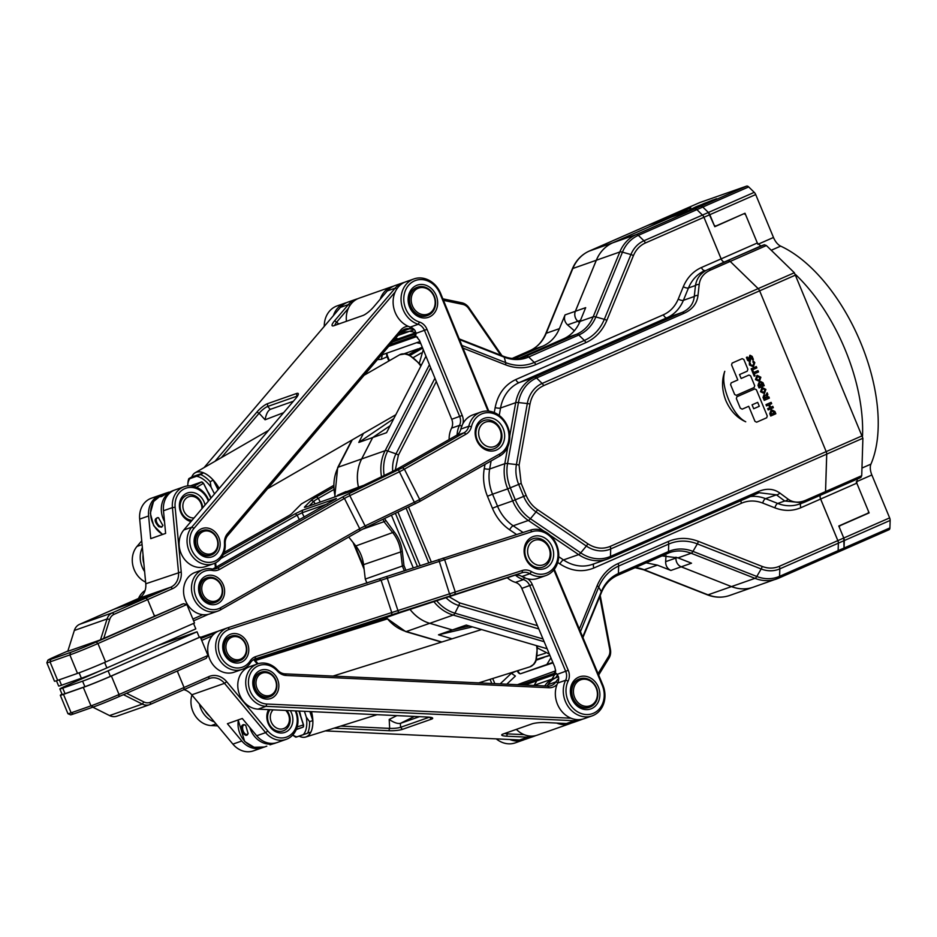 <?xml version="1.0" encoding="UTF-8"?>
<svg xmlns="http://www.w3.org/2000/svg" width="937" height="937" viewBox="0 0 937 937"><rect width="100%" height="100%" fill="white"/><g stroke="black" fill="none" stroke-linecap="round" stroke-linejoin="round"><path stroke-width="1.41" d="M575.377 311.295L565.046 314.902C563.805 318.674 564.636 322.012 567.553 324.893L577.848 321.274A8 6.805 -109.4 0 1 575.341 311.283L596.307 260.252L619.802 251.994L593.191 316.776L580.038 321.403L585.684 307.652L575.377 311.271L596.342 260.24A40.022 34.048 70.6 0 1 612.821 242.788L671.349 217.091L694.809 208.857L636.282 234.555L589.326 251.046A40.022 34.048 70.6 0 0 572.847 268.486L596.307 260.252A40.022 34.048 -109.4 0 1 612.775 242.8L671.314 217.115L647.854 225.349A4.006 2.097 -113.7 0 0 647.772 225.384A4.006 2.097 -113.7 0 0 647.701 225.419M694.809 208.857L696.905 209.63L702.457 215.077L696.905 209.63A4.006 2.097 -113.7 0 0 694.844 208.846L647.889 225.337A4.006 2.097 66.3 0 0 647.807 225.36A4.006 2.097 66.3 0 1 647.807 225.36L653.71 222.772A4.006 2.097 -113.7 0 0 653.628 222.819M741.659 214.714L714.814 226.707L708.384 212.476L702.492 215.065A4.006 2.097 66.3 0 1 703.945 217.279A4.006 2.097 -113.7 0 0 702.457 215.077L643.93 240.774A31.6 26.88 70.6 0 0 630.917 254.548L604.318 319.33A48.443 41.216 -109.4 0 1 584.372 340.447L534.289 362.432A48.443 41.216 -109.4 0 1 505.675 362.619L461.894 345.413M764.334 244.756L724.676 261.856A4.006 2.097 66.3 0 1 721.162 258.858L703.945 217.279L721.127 258.87A4.006 2.097 -113.7 0 0 724.641 261.868L728.143 260.638L730.204 261.423L758.15 288.631L542.148 383.444L536.561 378.009L684.139 313.239C692.349 309.503 696.964 303.611 697.983 295.542L699.189 284.543C700.033 277.949 703.804 273.124 710.515 270.067L730.204 261.423L758.185 288.619A4.006 2.097 66.3 0 1 759.638 290.833A4.006 2.097 -113.7 0 0 758.15 288.631L794.353 272.749L766.396 245.541L764.334 244.756L760.844 245.986L757.33 242.988L745.536 214.538L744.142 213.835M805.024 501.998L824.56 493.424A4.006 2.097 -113.7 0 0 824.642 493.389A4.006 2.097 -113.7 0 0 825.532 491.574L826.703 454.14A4.006 2.097 -113.7 0 0 826.188 451.599L759.638 290.833L826.188 451.599A4.006 2.097 66.3 0 1 826.739 454.117L825.567 491.562A4.006 2.097 66.3 0 1 824.665 493.377A4.006 2.097 66.3 0 1 824.654 493.389L860.834 477.507L861.724 475.691L862.895 438.247L794.353 272.749M861.97 468.055L870.941 464.12A12.005 6.29 -113.7 0 0 871.855 474.977L889.635 517.892L843.768 538.014A4.006 2.097 66.3 0 1 844.284 540.555L844.05 548.04A4.006 2.097 66.3 0 1 843.159 549.855A4.006 2.097 66.3 0 1 843.077 549.89A4.006 2.097 -113.7 0 0 843.159 549.855A4.006 2.097 -113.7 0 0 844.05 548.04L843.768 538.014L837.865 540.602L820.648 499.034A4.006 2.097 66.3 0 1 820.425 495.24A4.006 2.097 -113.7 0 0 820.613 499.046L837.842 540.626A4.006 2.097 -113.7 0 1 838.357 543.155L838.123 550.64A4.006 2.097 -113.7 0 1 837.221 552.455A4.006 2.097 -113.7 0 1 837.151 552.49L778.764 578.117M837.245 552.455A4.006 2.097 -113.7 0 0 837.256 552.443A4.006 2.097 -113.7 0 0 838.158 550.628L838.392 543.144L779.818 568.853L779.584 576.325L838.123 550.64M579.347 629.02L597.115 585.766C601.554 575.283 608.558 567.869 618.115 563.524L668.198 541.539C677.861 537.451 687.91 537.381 698.334 541.34L762.156 566.428C768.106 568.677 773.821 568.642 779.303 566.311A4.006 2.097 66.3 0 1 779.818 568.853A31.6 26.88 -109.4 0 1 761.16 568.97L756.791 576.478A38.593 32.83 70.6 0 0 779.584 576.325A4.006 2.097 66.3 0 1 778.694 578.152A4.006 2.097 66.3 0 1 778.612 578.188A40.022 34.048 -109.4 0 1 776.574 578.984A40.022 34.048 -109.4 0 1 754.976 578.34L731.516 586.574A40.022 34.048 70.6 0 0 753.114 587.23A40.022 34.048 -109.4 0 1 753.067 587.241A40.022 34.048 -109.4 0 1 731.481 586.597L708.021 594.831A40.022 34.048 70.6 0 0 729.618 595.475L753.067 587.241M757.881 244.311L745.009 213.238L715.681 226.11L714.275 225.419L709.836 214.69L755.702 194.556A4.006 2.097 -113.7 0 0 754.25 192.343L748.675 186.908A4.006 2.097 -113.7 0 0 746.602 186.123L700.735 206.257L653.78 222.748A4.006 2.097 -113.7 0 0 653.71 222.772A4.006 2.097 66.3 0 1 653.78 222.748L700.735 206.257A4.006 2.097 66.3 0 1 702.809 207.042A4.006 2.097 -113.7 0 0 700.735 206.257L694.844 208.846M838.838 526.114L839.798 525.774L839.318 527.297L843.768 538.014L838.791 525.997L868.119 513.125L868.587 511.614L856.805 483.152L857.261 478.76M754.25 192.343L708.384 212.476L702.809 207.042L708.384 212.476A4.006 2.097 66.3 0 1 709.836 214.69L645.37 242.988C639.924 245.459 635.942 249.675 633.424 255.637L606.825 320.419C602.374 330.902 595.382 338.316 585.824 342.661L535.741 364.634C526.079 368.733 516.029 368.803 505.605 364.844L462.995 348.095M436.314 381.535L398.401 455.136L395.32 469.999M448.647 596.494L459.598 602.889L537.44 625.682M826.703 454.14L610.701 548.941L610.456 556.426L758.045 491.644C766.337 488.13 773.575 488.575 779.76 492.979L788.076 499.128C793.135 502.724 799.062 503.087 805.843 500.217L861.724 475.691M795.794 274.963L543.589 385.657C536.292 389.113 531.759 395.262 529.967 404.116L519.075 465.127L521.171 483.387L526.137 495.404C528.679 501.389 532.462 506.132 537.498 509.611L587.804 543.753C595.241 548.543 602.702 549.433 610.174 546.412L862.38 435.717M756.3 366.566L756.85 367.89L751.72 370.138L751.169 368.827L756.3 366.566M754.262 373.816L755.081 375.819L754.226 376.194L752.024 370.876L752.879 370.502L753.711 372.504L757.986 370.619L758.537 371.942L754.25 373.816L758.537 371.942M770.706 416.016L775.848 413.756L774.899 411.472L771.069 409.563L774.899 411.472L775.848 413.756L770.706 416.016L769.769 413.732L771.245 409.492M765.798 395.379L763.866 394.899L765.798 395.379L767.157 392.79L767.836 394.407L766.899 397.639L768.82 396.796L769.371 398.108L764.229 400.368L763.011 397.417L763.971 394.864M767.157 392.79L767.836 394.407L766.56 396.808M760.528 391.748L761.957 387.555L765.892 389.394L764.451 393.575L760.528 391.748M759.075 387.93L764.217 385.681L762.987 382.706L760.75 381.582L762.987 382.706L764.217 385.681L759.075 387.941L757.998 385.341L758.771 382.905L760.844 381.546M758.771 382.905L759.837 382.87M755.491 379.602L756.932 375.409L760.856 377.248L759.427 381.429L755.491 379.602M753.371 366.835L749.448 364.997L749.319 362.642L750.35 363.076L750.42 364.575L752.915 365.699L753.852 363.076L752.844 361.987L753.266 360.921L754.812 362.642L753.383 366.835L754.812 362.642L753.254 360.921M772.791 406.365L773.33 407.689L768.199 409.937L767.649 408.626L769.792 407.689L768.68 404.995L766.536 405.932L765.986 404.62L771.128 402.36L771.678 403.683L769.535 404.62L770.647 407.302L772.791 406.365L773.33 407.689L768.199 409.937M745.735 421.791C736.997 417.879 730.38 410.828 725.87 400.638C721.853 390.26 721.49 380.481 724.769 371.298L724.769 371.31C722.603 378.349 723.844 387.695 728.517 399.361C733.542 411.085 739.281 418.57 745.735 421.791C739.27 418.57 733.53 411.085 728.517 399.361L728.517 399.361C723.844 387.695 722.591 378.349 724.769 371.31L724.769 371.31M732.137 363.076L742.186 358.66L743.849 359.492L747.867 369.201L747.246 371.181L739.527 374.577L741.144 378.489L748.991 375.046L750.619 375.854L754.707 385.716L754.144 387.52L736.318 395.344L734.667 394.512L730.591 384.674L731.153 382.87L737.806 379.953L731.563 364.88L732.137 363.076M736.353 398.541L736.915 396.738L754.742 388.914L756.393 389.745L767.262 415.969L766.7 417.773L756.639 422.189L754.976 421.357L748.722 406.295L742.163 409.176L740.3 408.134L736.353 398.541M749.752 359.293L749.05 357.606L749.987 355.24L752.142 356.388L753.395 359.433L752.528 359.82L750.373 356.458L750.701 359.117L749.811 361.612L747.656 360.452L746.391 357.419L747.257 357.032L748.44 359.867L749.413 360.347L749.752 359.293M748.44 359.867L749.413 360.347L747.257 357.032M728.166 260.627A4.006 2.097 66.3 0 1 730.239 261.411L766.396 245.541M779.303 566.311L837.865 540.602A4.006 2.097 66.3 0 1 838.392 543.144L890.15 520.422A4.006 2.097 -113.7 0 0 889.635 517.892M729.618 595.475C722.322 597.947 714.919 597.736 707.388 594.843A4.006 1.698 -68.5 0 0 708.021 594.831L644.188 569.743L657.352 565.116L670.892 570.446L681.187 566.826L731.481 586.597L681.234 566.815L691.529 563.196L677.99 557.878L661.897 555.875M565.046 314.902L559.401 328.641L546.236 333.267L572.847 268.486A4.006 1.523 22.3 0 0 572.32 268.919C575.845 260.556 581.49 254.606 589.244 251.069A4.006 2.097 -113.7 0 0 589.162 251.116M805.843 500.217A4.006 2.097 66.3 0 1 804.953 502.033A4.006 2.097 66.3 0 1 804.871 502.068L802.857 502.864L784.737 500.99L777.745 503.45A4.006 1.698 -68.5 0 0 774.922 507.854L762.741 503.075C755.386 500.276 748.3 500.323 741.472 503.216L593.894 567.986C582.556 572.577 571.242 571.23 559.951 563.957L557.726 562.446M788.076 499.128A4.006 3.104 126.5 0 1 784.737 500.99L776.422 494.853L765.564 498.66A4.006 1.698 -68.5 0 0 762.741 503.075M779.76 492.979A4.006 3.104 126.5 0 1 776.422 494.853L759.087 492.71L757.213 493.436M756.3 366.578L756.838 367.89L751.72 370.138M754.226 376.194L755.081 375.819L754.25 373.816M758.525 371.942L757.986 370.63M753.711 372.504L752.879 370.502M764.229 400.368L769.371 398.108M769.359 398.108L768.82 396.796M766.888 397.639L766.548 396.808M764.264 393.657L765.88 389.394L762.144 387.485M759.239 381.511L760.856 377.248L757.119 375.339M752.903 365.699L750.408 364.575L750.35 363.076L749.319 362.642M770.647 407.314L769.535 404.62L771.678 403.683L771.128 402.36M768.668 404.995L766.536 405.932M741.144 378.489L739.516 374.577L747.246 371.181L747.867 369.201L743.837 359.492L742.186 358.66M736.318 395.344L754.144 387.52M754.133 387.52L754.707 385.716L750.619 375.854L748.991 375.046M748.722 406.295L742.163 409.176M756.639 422.189L766.7 417.773L767.262 415.969L756.393 389.745L754.742 388.914M750.361 356.47L750.314 361.307M752.528 359.82L753.395 359.433L752.13 356.388L749.881 355.287M724.641 261.868L708.454 269.282C700.981 272.679 696.659 278.078 695.477 285.504A4.006 2.952 6.3 0 1 699.189 284.543M494.267 412.561L495.169 407.548C497.875 394.114 504.774 384.779 515.83 379.544L663.419 314.773C670.166 311.705 675.108 306.469 678.247 299.067L683.319 286.699C687.149 277.657 693.193 271.261 701.438 267.513A4.006 2.097 66.3 0 0 704.952 270.512A40.022 34.048 70.6 0 0 688.484 287.952L695.477 285.504L694.27 296.502A4.006 2.952 6.3 0 1 697.983 295.542M683.319 286.699A4.006 1.523 22.3 0 0 688.484 287.952L683.401 300.32L694.27 296.502C693.591 303.74 689.527 309.058 682.077 312.454A4.006 2.097 66.3 0 1 684.139 313.239M666.02 555.582L665.633 561.661C665.633 565.831 667.39 568.759 670.892 570.446M681.187 566.826L681.211 566.803A8 6.805 -109.4 0 1 675.928 558.054L665.633 561.661M657.352 565.116L646.062 562.832M567.553 324.893L574.358 330.773M514.448 358.59L542.921 346.093C550.429 342.684 555.922 336.875 559.401 328.641M771.022 414.318L771.573 410.746L771.022 414.318L774.442 412.819L771.573 410.746M764.533 398.67L764.311 396L764.533 398.67L766.044 398.014L764.311 396M763.854 392.498L764.92 389.815L762.554 388.644L761.488 391.315L763.866 392.498L761.488 391.326L762.659 388.609M761.535 385.294L761.266 382.8L762.238 383.292L761.277 382.8L761.535 385.294L762.835 384.732L761.277 382.8M759.38 386.243L759.228 384.006L760.188 384.486L759.228 383.994L759.392 386.243L760.68 385.669L759.228 383.994M758.888 380.328L756.452 379.169L757.635 376.463M753.688 408.743L752.06 404.831L757.682 402.371L752.06 404.831L753.688 408.743L759.31 406.283L757.682 402.36M675.987 557.164L675.964 558.054A8 6.805 70.6 0 0 681.234 566.815M575.377 311.271A8 6.805 70.6 0 0 577.895 321.262L579.476 322.679M412.303 352.57L419.495 348.435M363.439 433.409L358.789 442.44L372.657 437.567L361.635 458.966L338.175 467.2L352.265 439.851M340.272 494.068L358.438 487.181A40.022 34.048 -109.4 0 1 361.635 458.966L361.659 458.966A40.022 34.048 70.6 0 0 358.473 487.17L363.708 485.331M547.114 648.744L466.251 625.073L452.384 629.933L429.755 623.316A40.022 34.048 -109.4 0 1 409.937 609.319M409.973 609.308A40.022 34.048 70.6 0 0 429.755 623.316L452.348 629.957L438.481 634.817L452.067 638.8M545.158 656.966L540.907 658.301M580.038 321.403C576.548 329.625 571.066 335.446 563.559 338.843L519.18 358.321M756.464 379.169L758.829 380.34L759.895 377.67L757.518 376.498L756.464 379.169M393.786 418.663L358.789 442.44M390.179 425.667L372.657 437.567L386.559 432.683L425.96 356.212M452.348 629.957L469.378 625.986L452.384 629.933M472.482 626.888L438.481 634.817M677.228 557.585L675.964 558.03L676.022 557.175M579.499 322.644L577.895 321.262L580.46 320.36M537.791 648.17L549.375 654.143M413.299 567.963L391.467 515.256M398.401 455.136A4.006 1.64 -152.7 0 0 395.976 453.859L387.742 450.978A4.006 1.64 -152.7 0 0 385.13 450.709L361.67 458.954L372.692 437.556L390.167 425.679M423.266 349.63L419.436 362.783M358.168 488.001L337.859 495.134L346.069 491.527L337.788 495.158L354.561 489.7M336.816 496.118L337.788 495.158M348.74 537.03L355.826 545.966A32.01 27.243 -109.4 0 1 363.568 564.66L365.278 579.066L366.976 583.165M405.967 570.399L403.976 565.597L402.301 551.378C401.387 544.139 398.717 537.674 394.266 531.982L384.521 518.606M336.664 496.294L337.332 495.743M365.278 579.066L402.371 566.03L404.397 570.926M362.713 529.171L384.006 521.698L392.931 532.93A32.01 27.243 -109.4 0 1 400.673 551.624L402.371 566.03L403.976 565.597M383.022 519.321L384.006 521.698L385.47 520.89M516.357 729.373A24.011 20.427 70.6 0 0 537.323 735.123L570.059 723.622A24.011 20.427 -109.4 0 1 556.672 723.059M571.57 723.013A24.011 20.427 -109.4 0 1 570.059 723.622M544.737 685.966A24.011 20.427 -109.4 0 1 554.142 678.318A24.011 20.427 -109.4 0 1 555.711 677.849L557.585 674.745M534.078 685.369L536.866 680.812M546.833 664.509L550.921 657.821M554.727 674.535L551.94 679.091M599.75 596.623L609.718 649.282A10.002 8.515 -109.4 0 1 608.535 656.544L598.075 673.644M608.535 656.544L609.003 658.125L598.661 675.038M609.003 658.125A12.005 10.213 70.6 0 0 610.42 649.411L609.718 649.282M600.219 595.487L610.42 649.411M597.724 696.472A15.004 12.767 -109.4 0 1 589.795 707.154A15.004 12.767 -109.4 0 1 583.048 707.353A15.004 12.767 -109.4 0 1 571.886 693.38A15.004 12.767 -109.4 0 1 579.839 678.833A15.004 12.767 -109.4 0 1 592.781 682.277A15.004 12.767 -109.4 0 1 597.724 696.472M583.786 705.994A13.809 11.748 -109.4 0 1 575.939 683.413A13.809 11.748 -109.4 0 1 596.518 688.941A13.809 11.748 -109.4 0 1 583.786 705.994M258.073 663.747L254.431 659.39M263.379 747.328A22.008 18.728 -109.4 0 1 262.348 747.726A22.008 18.728 -109.4 0 1 241.816 740.991L227.41 723.715L242.285 718.492L256.691 735.768A22.008 18.728 70.6 0 0 277.235 742.502L286.16 739.363A22.008 18.728 -109.4 0 1 265.616 732.629L256.691 735.768M241.816 740.991L232.891 744.119A22.008 18.728 70.6 0 0 253.423 750.865L262.348 747.726M216.459 631.749L200.459 637.371L215.334 632.194A22.008 18.728 -109.4 0 1 216.459 631.749A22.008 18.728 -109.4 0 1 218.028 631.292M257.3 664.005L253.658 659.648M295.963 710.902A22.008 18.728 -109.4 0 1 286.16 739.363M232.891 744.119L191.769 694.821A16.011 13.622 70.6 0 0 183.875 689.667M208.974 676.561L208.752 678.751A16.011 13.622 -109.4 0 1 209.56 678.423A16.011 13.622 -109.4 0 1 224.505 683.331L265.616 732.629L267.818 731.001L226.695 681.703A18.002 15.32 70.6 0 0 208.974 676.561L184.062 687.489L177.632 671.97L178.03 670.705M215.779 632.58L200.94 638.507M268.568 709.625A15.004 12.767 70.6 0 0 271.894 728.974A15.004 12.767 70.6 0 0 289.006 729.771A15.004 12.767 70.6 0 0 290.294 710.644M295.237 710.867A20.005 17.018 -109.4 0 1 290.306 735.112A20.005 17.018 -109.4 0 1 267.818 731.001M201.736 640.428L212.254 635.813M286.839 710.48A13.001 11.068 -109.4 0 1 283.173 730.872A13.001 11.068 -109.4 0 1 269.856 725.25A13.001 11.068 -109.4 0 1 269.997 709.696A13.001 11.068 -109.4 0 0 269.762 725.086A13.001 11.068 -109.4 0 0 282.869 730.977A13.001 11.068 -109.4 0 0 283.173 730.872A13.001 11.068 -109.4 0 0 286.839 710.48M177.257 671.044L184.062 687.489L183.839 689.691L184.062 687.489L150.494 702.223A10.002 8.515 -109.4 0 1 143.865 701.942L126.577 693.286M208.752 678.751L150.271 704.413A12.005 10.213 -109.4 0 1 149.662 704.659A12.005 10.213 -109.4 0 1 142.307 704.074L109.57 715.575L92.822 707.189M230.584 636.364A13.001 11.068 -109.4 0 1 231.252 636.094A13.001 11.068 -109.4 0 1 245.693 643.918A13.001 11.068 -109.4 0 1 239.86 660.644A13.001 11.068 -109.4 0 1 225.255 652.433A13.001 11.068 -109.4 0 1 230.584 636.364M260.65 672.403A13.001 11.068 -109.4 0 1 261.306 672.145A13.001 11.068 -109.4 0 1 275.911 680.356A13.001 11.068 -109.4 0 1 270.594 696.425A13.001 11.068 -109.4 0 1 269.926 696.683A13.001 11.068 -109.4 0 1 255.321 688.472A13.001 11.068 -109.4 0 1 260.65 672.403M245.353 644.117A11.806 10.049 -109.4 0 1 235.456 659.625A11.806 10.049 -109.4 0 1 227.644 640.744A11.806 10.049 -109.4 0 1 245.353 644.117M270.734 695.102A11.806 10.049 -109.4 0 1 255.988 682.253A11.806 10.049 -109.4 0 1 271.929 675.261A11.806 10.049 -109.4 0 1 270.734 695.102M102.133 669.967L68.424 684.771A20.005 0.679 -22.5 0 0 59.851 688.941A20.005 0.679 -22.5 0 0 62.744 688.133L82.585 681.164A20.005 0.679 -22.5 0 0 108.095 670.833L197.028 631.796L157.744 645.593M82.585 681.164L84.88 686.704L65.04 693.673L62.744 688.133M59.851 688.941L62.147 694.481A20.005 0.679 -22.5 0 0 65.04 693.673M62.029 694.2A22.008 0.75 -22.5 0 0 60.308 695.242L67.956 713.725A22.008 0.75 -22.5 0 0 67.979 713.736A22.008 0.75 -22.5 0 0 71.13 712.834L90.971 705.866A22.008 0.75 -22.5 0 0 119.046 694.504L207.967 655.467L200.307 636.996L199.323 637.347L197.028 631.796M199.323 637.347L110.39 676.373L108.095 670.833M84.88 686.704A20.005 0.679 -22.5 0 0 110.39 676.373M60.308 695.242A22.008 0.75 -22.5 0 0 63.47 694.352L83.311 687.383A22.008 0.75 -22.5 0 0 111.386 676.022L200.307 636.996M67.979 713.736L70.591 714.826A20.005 0.679 -22.5 0 0 73.449 713.994L93.29 707.025A20.005 0.679 -22.5 0 0 118.812 696.695L206.175 658.348L207.967 655.467M123.461 694.657L142.307 704.074L143.865 701.942M109.57 715.575A12.005 10.213 70.6 0 0 116.926 716.161L149.662 704.659M409.34 331.347A24.011 20.427 -109.4 0 1 407.829 331.956A24.011 20.427 -109.4 0 1 400.204 332.869M380.211 299.219A24.011 20.427 -109.4 0 1 391.912 286.652A24.011 20.427 -109.4 0 1 393.47 286.183M391.912 286.652L359.176 298.153A24.011 20.427 70.6 0 0 346.432 321.297M409.692 331.253L415.934 332.553M420.783 343.563L416.625 342.696M398.272 338.866L395.578 338.304M501.986 355.697L468.98 307.746A12.005 10.213 -109.4 0 0 461.871 302.792L442.85 298.821M443.482 300.367L462.714 304.373A10.002 8.515 70.6 0 1 468.641 308.507L468.98 307.746M500.803 355.24L468.641 308.507M414.295 329.695L410.898 330.878A24.011 20.427 70.6 0 1 401.668 331.557A12.005 10.213 70.6 0 0 401.364 331.511M429.052 289.31A15.004 12.767 -109.4 0 1 435.588 303.764A15.004 12.767 -109.4 0 1 427.553 315.488A15.004 12.767 -109.4 0 1 410.535 305.556A15.004 12.767 -109.4 0 1 417.609 287.167A15.004 12.767 -109.4 0 1 429.052 289.31M429.134 290.06A13.809 11.748 -109.4 0 1 429.216 313.497A13.809 11.748 -109.4 0 1 411.191 299.805A13.809 11.748 -109.4 0 1 429.134 290.06M216.06 567.154L215.651 562.821M163.483 510.747L172.42 507.608A22.008 18.728 -109.4 0 1 184.132 486.713L175.196 489.852A22.008 18.728 70.6 0 0 163.483 510.747L165.626 533.399L150.74 538.634L148.608 515.971A22.008 18.728 -109.4 0 1 160.321 495.076A22.008 18.728 -109.4 0 1 161.363 494.748M184.132 486.713A22.008 18.728 -109.4 0 1 208.834 500.581M214.971 563.16L215.393 567.541M208.389 614.321A22.008 18.728 -109.4 0 1 208.002 614.496L193.608 620.821M160.321 495.076L151.396 498.215A22.008 18.728 70.6 0 0 139.683 519.11L148.608 515.971M192.062 520.281A13.001 11.068 -109.4 0 1 180.501 509.47A13.001 11.068 -109.4 0 1 186.451 495.474A13.001 11.068 -109.4 0 1 187.107 495.216A13.001 11.068 -109.4 0 1 202.685 507.807A13.001 11.068 -109.4 0 0 187.107 495.216A13.001 11.068 -109.4 0 0 185.514 495.942A13.001 11.068 -109.4 0 0 180.642 510.056A13.001 11.068 -109.4 0 0 192.062 520.281M208.354 501.143A20.005 17.018 -109.4 0 0 187.974 487.673A20.005 17.018 -109.4 0 0 175.137 507.257L172.42 507.608L178.51 572.284A16.011 13.622 -109.4 0 1 170.803 587.159L145.891 598.087L147.648 599.586L154.078 615.105L155.472 615.808L182.996 603.896M175.137 507.257L181.228 571.921A18.002 15.32 -109.4 0 1 172.56 588.659L170.803 587.159L138.067 598.649A16.011 13.622 70.6 0 0 145.774 583.774L139.683 519.11M190.961 521.581A15.004 12.767 -109.4 0 1 179.576 508.182A15.004 12.767 -109.4 0 1 186.674 493.284A15.004 12.767 -109.4 0 1 205.051 505.02M172.56 588.659L147.648 599.586L145.891 598.087L113.154 609.589L145.891 598.087L112.335 612.821L79.598 624.323A12.005 10.213 70.6 0 0 74.328 630.472L107.064 618.97L100.505 639.842L67.769 651.344L74.328 630.472M192.87 619.041L202.825 614.672M154.511 616.148L155.472 615.808M138.067 598.649L79.598 624.323M127.701 603.252L122.56 605.759L133.804 601.531L144.743 596.564L127.701 603.252M147.542 596.283L142.401 598.79L153.645 594.573L164.584 589.596L147.542 596.283M211.914 554.751A13.001 11.068 -109.4 0 1 211.247 555.009A13.001 11.068 -109.4 0 1 196.501 546.412A13.001 11.068 -109.4 0 1 202.626 530.471A13.001 11.068 -109.4 0 1 217.232 538.681A13.001 11.068 -109.4 0 1 211.914 554.751M216.365 602.034A13.001 11.068 -109.4 0 1 215.697 602.304A13.001 11.068 -109.4 0 1 200.951 593.695A13.001 11.068 -109.4 0 1 207.077 577.754A13.001 11.068 -109.4 0 1 221.682 585.965A13.001 11.068 -109.4 0 1 216.365 602.034M212.043 553.439A11.806 10.049 -109.4 0 1 197.309 540.579A11.806 10.049 -109.4 0 1 213.249 533.586A11.806 10.049 -109.4 0 1 212.043 553.439M216.506 600.722A11.806 10.049 -109.4 0 1 201.76 587.874A11.806 10.049 -109.4 0 1 217.7 580.87A11.806 10.049 -109.4 0 1 216.506 600.722M193.549 623.421L195.81 628.879L106.888 667.917A20.005 0.679 157.5 0 1 81.367 678.247L61.537 685.216A20.005 0.679 157.5 0 1 58.644 686.025L56.466 680.766M186.861 604.517L97.94 643.543L105.588 662.026L194.509 623L186.861 604.517L183.547 603.709L181.064 604.576M105.588 662.026A22.008 0.75 157.5 0 1 77.513 673.387L57.672 680.356A22.008 0.75 157.5 0 1 54.498 681.246L46.85 662.775A22.008 0.75 157.5 0 1 46.85 662.74A22.008 0.75 157.5 0 0 50.024 661.885L50.821 659.343A20.005 0.679 157.5 0 1 47.939 660.128A20.005 0.679 157.5 0 1 56.501 655.982L67.886 650.992M183.547 603.709L96.183 642.044L97.94 643.543A22.008 0.75 157.5 0 1 69.865 654.916L50.024 661.885L57.672 680.356M96.183 642.044A20.005 0.679 157.5 0 1 70.662 652.386L50.821 659.343M100.505 639.842L154.546 616.218L147.648 599.586L114.091 614.321L112.335 612.821A12.005 10.213 -109.4 0 0 107.064 618.97L109.699 619.451A10.002 8.515 -109.4 0 1 114.091 614.321M103.702 638.53L109.699 619.451M866.643 513.781L869.126 512.902L856.254 481.829M862.52 436.068A134.061 70.298 -113.7 0 0 795.642 274.611M715.681 226.11L714.708 226.449M755.702 194.556L773.482 237.471A12.005 6.29 -113.7 0 0 780.65 246.126L771.245 250.261M870.941 464.12A134.061 70.298 -113.7 0 0 860.763 342.848A134.061 70.298 -113.7 0 0 780.65 246.126M839.798 525.774L869.126 512.902M746.602 186.123L699.646 202.615A4.006 2.097 -113.7 0 0 699.576 202.65A4.006 2.097 -113.7 0 0 699.494 202.685M843.23 549.82L888.944 529.756A4.006 2.097 -113.7 0 0 889.026 529.733A4.006 2.097 -113.7 0 0 889.916 527.906L890.15 520.422M670.33 215.791L664.157 218.79L677.662 213.73L690.78 207.768L670.33 215.791M696.121 206.726L689.948 209.736L703.453 204.676L716.571 198.703L696.121 206.726M700.302 205.671L709.66 201.56L700.302 205.671M674.511 214.725L683.869 210.626L674.511 214.725M419.589 501.564L499.714 456.05L499.796 453.918L419.682 499.433L419.589 501.564L366.344 527.344A10.002 0.796 153.2 0 0 359.632 530.846L359.726 528.714A8 0.644 -26.8 0 1 365.102 525.915L366.344 527.344M499.796 453.918A22.008 18.728 -109.4 0 0 501.4 418.417A22.008 18.728 -109.4 0 0 471.452 426.628L468.781 426.265A24.011 20.427 -109.4 0 1 480.962 412.034L473.021 414.822A24.011 20.427 70.6 0 0 460.84 429.052L468.781 426.265A12.005 10.213 -109.4 0 1 464.108 432.742L402.5 467.739L349.255 493.53A10.002 0.796 -26.8 0 0 342.544 497.02L217.735 567.927A12.005 10.213 -109.4 0 1 216.318 568.572A12.005 10.213 -109.4 0 1 211.727 568.911A22.008 18.728 -109.4 0 0 203.306 569.544A22.008 18.728 -109.4 0 0 192.928 596.518A22.008 18.728 -109.4 0 0 217.888 611.076A22.008 18.728 -109.4 0 0 220.488 609.893L359.632 530.846M480.962 412.034A24.011 20.427 -109.4 0 1 507.526 426.206A24.011 20.427 -109.4 0 1 499.714 456.05M398.471 469.835L414.318 502.232A8 0.644 -26.8 0 0 419.682 499.433L404.386 469.168A8 0.644 153.2 0 1 399.021 471.967L349.806 495.661L365.102 525.915L414.318 502.232L415.559 503.661M220.488 609.893L220.582 607.762L359.726 528.714L344.441 498.449A8 0.644 153.2 0 1 349.806 495.661L349.255 493.53M203.306 569.544L195.364 572.331A22.008 18.728 70.6 0 0 184.987 599.305A22.008 18.728 70.6 0 0 209.958 613.864L217.888 611.076M145.094 590.474A22.008 18.728 70.6 0 0 138.512 598.45M315.078 503.883L313.778 501.318A12.005 0.96 153.2 0 1 318.346 498.343L333.525 489.723M333.385 487.299L316.46 496.915A14.008 1.124 -26.8 0 0 311.131 500.381L304.654 506.882A14.008 1.124 -26.8 0 0 304.502 507.35A14.008 1.124 -26.8 0 0 306.516 506.882L349.56 491.761A14.008 1.124 -26.8 0 0 357.524 488.306L389.991 472.681A14.008 1.124 -26.8 0 0 399.385 467.786L456.178 435.529A12.005 10.213 70.6 0 0 460.84 429.052A22.008 18.728 -109.4 0 0 460.547 430.083M471.452 426.628A14.008 11.912 -109.4 0 1 466.005 434.171L404.386 469.168L402.5 467.739M482.262 419.214A17.007 14.465 -109.4 0 1 504.668 435.693A17.007 14.465 -109.4 0 1 482.789 448.12A17.007 14.465 -109.4 0 1 482.262 419.214M220.582 607.762A20.005 17.018 -109.4 0 1 194.72 592.734A20.005 17.018 -109.4 0 1 212.617 570.504A14.008 11.912 70.6 0 0 219.633 569.356L344.441 498.449L342.544 497.02M222.737 583.622A15.004 12.767 70.6 0 0 200.167 581.561A15.004 12.767 70.6 0 0 211.856 604.693A15.004 12.767 70.6 0 0 222.737 583.622M220.804 558.534L297.099 515.186L302.065 512.797L304.22 517.072M224.119 552.42L287.788 516.252A10.002 0.796 -26.8 0 0 291.594 513.781L301.409 503.93L333.361 485.589M212.746 569.04L336.477 498.484L302.651 510.173L295.214 513.757L223.229 554.645M482.168 421.334A15.004 12.767 70.6 0 0 477.765 441.022A15.004 12.767 70.6 0 0 495.661 448.038A15.004 12.767 70.6 0 0 500.065 428.35A15.004 12.767 70.6 0 0 482.168 421.334M207.077 577.754L206.292 578.035A13.001 11.068 70.6 0 0 204.746 578.738A13.001 11.068 70.6 0 0 200.518 594.901A13.001 11.068 70.6 0 0 214.901 602.585L215.697 602.304M327.411 503.895L302.065 512.797L302.651 510.173M311.131 500.381L313.778 501.318L309.151 505.957M495.755 445.907A13.001 11.068 -109.4 0 1 478.62 433.304A13.001 11.068 -109.4 0 1 495.357 423.805A13.001 11.068 -109.4 0 1 495.755 445.907M204.055 467.622L340.424 307.383L348.365 304.595L334.638 320.735A10.002 2.331 -42.2 0 0 332.776 325.935A10.002 2.331 -42.2 0 0 333.877 325.713L362.842 315.535A10.002 2.331 -42.2 0 0 373.523 307.078L387.25 290.938L395.18 288.151L191.757 527.18L183.828 529.967L295.717 398.494A10.002 2.331 -42.2 0 0 298.329 394.126A10.002 2.331 -42.2 0 0 296.479 393.517L267.513 403.683A10.002 2.331 -42.2 0 0 256.832 412.151L214.983 461.32M142.084 544.62L137.001 546.412L141.733 540.848M137.001 546.412A22.008 18.728 70.6 0 0 145.622 582.146M144.626 571.57A22.008 18.728 -109.4 0 1 142.365 547.583M297.486 396.117A8 1.874 -42.2 0 0 296.642 396.292L267.677 406.471A8 1.874 -42.2 0 0 259.127 413.24L221.331 457.654M408.204 326.31A14.008 11.912 70.6 0 0 400.802 330.011L227.457 533.692L227.773 535.472A12.005 10.213 -109.4 0 0 225.208 543.729A22.008 18.728 -109.4 0 1 213.437 563.793A22.008 18.728 -109.4 0 1 190.609 553.802A22.008 18.728 -109.4 0 1 191.757 527.18L194.053 528.269L395.203 291.934M183.828 529.967A22.008 18.728 70.6 0 0 182.668 556.59A22.008 18.728 70.6 0 0 205.496 566.58L213.437 563.793M396.855 288.947L395.18 288.151A24.011 20.427 -109.4 0 1 402.922 282.787L394.992 285.574A24.011 20.427 70.6 0 0 387.25 290.938M402.922 282.787A24.011 20.427 -109.4 0 1 404.491 282.318M413.674 329.074A24.011 20.427 -109.4 0 1 409.598 328.77L401.668 331.557M348.377 308.378L336.933 321.824A8 1.874 -42.2 0 0 334.849 325.373M350.028 305.392L348.365 304.595A24.011 20.427 -109.4 0 1 356.095 299.231A24.011 20.427 -109.4 0 1 357.665 298.762M356.095 299.231L348.166 302.019A24.011 20.427 70.6 0 0 340.424 307.383M143.865 563.559A20.005 17.018 -109.4 0 1 143.056 554.891M293.375 401.247L270.231 409.375M267.513 403.683L267.677 406.471L270.289 409.352C267.818 410.769 266.085 414.248 265.077 419.788L283.653 412.667M227.457 533.692A14.008 11.912 70.6 0 0 224.47 543.319A20.005 17.018 -109.4 0 1 201.584 560.619A20.005 17.018 -109.4 0 1 194.053 528.269M197.332 531.876A15.004 12.767 70.6 0 0 204.606 556.812A15.004 12.767 70.6 0 0 219.469 539.349A15.004 12.767 70.6 0 0 197.332 531.876M227.773 535.472L401.118 331.792A12.005 10.213 -109.4 0 1 404.983 329.11A12.005 10.213 -109.4 0 1 409.598 328.77L410.383 327.13M211.247 555.009L210.45 555.29A13.001 11.068 -109.4 0 1 196.957 549.398A13.001 11.068 -109.4 0 1 197.648 533.657A13.001 11.068 -109.4 0 1 201.83 530.752L202.626 530.471M462.937 423.606A12.005 10.213 70.6 0 0 462.234 415.454L427.026 329.367A12.005 10.213 70.6 0 0 419.495 322.059A22.008 18.728 -109.4 0 1 407.654 286.453A22.008 18.728 -109.4 0 1 440.085 293.796L488.048 411.085M429.322 316.964A17.007 14.465 70.6 0 0 431.184 288.385A17.007 14.465 70.6 0 0 408.145 298.329A17.007 14.465 70.6 0 0 429.322 316.964M440.085 293.796L440.659 293.48L488.774 411.156M440.659 293.48A24.011 20.427 70.6 0 0 413.931 278.921A24.011 20.427 70.6 0 0 401.153 301.702A24.011 20.427 70.6 0 0 418.195 324.296L419.495 322.059M462.046 426.112L459.517 425.351A10.002 8.515 70.6 0 0 459.68 416.485L424.473 330.398A10.002 8.515 70.6 0 0 418.195 324.296L410.254 327.083A10.002 8.515 -109.4 0 1 415.103 330.632L415.981 333.385A5.997 3.151 -113.3 0 1 415.899 334.568A5.997 3.151 -113.3 0 1 415.536 335.622L390.272 344.547M462.234 415.454L451.739 419.272A10.002 8.515 70.6 0 1 451.575 428.139L459.517 425.351A24.011 20.427 70.6 0 0 457.08 434.932M417.609 287.167L416.918 287.413A15.004 12.767 70.6 0 0 409.844 305.802A15.004 12.767 70.6 0 0 426.862 315.734L427.553 315.488M413.931 278.921L406.002 281.709A24.011 20.427 70.6 0 0 393.224 304.49A24.011 20.427 70.6 0 0 410.254 327.083M451.739 419.272L419.448 340.295L415.536 335.622M451.575 428.139A24.011 20.427 70.6 0 0 449.128 439.535M415.981 333.431A4.006 2.097 66.7 0 1 415.396 333.994A4.006 2.097 66.7 0 1 415.314 334.017L392.357 342.087M416.578 336.793L417.597 337.215M393.739 340.459L415.946 332.658M415.454 333.959L414.693 335.961L415.934 336.828L388.679 346.409M377.459 359.597L381.359 359.351L382.296 354.748L419.952 341.525M389.405 360.675L387.707 356.528A5.997 3.151 66.7 0 1 386.946 353.108M382.214 354.772L381.546 354.795M386.887 353.132A4.006 2.097 -113.3 0 0 386.688 353.776A4.006 2.097 -113.3 0 0 387.133 356.856L388.832 361.003M333.385 315.664A24.011 20.427 -109.4 0 1 345.085 303.096A24.011 20.427 -109.4 0 1 346.655 302.628M345.085 303.096L337.156 305.884A24.011 20.427 70.6 0 0 324.261 326.381M366.508 373.886L366.109 372.926M420.854 366.121A25.006 12.977 -120 0 0 407.642 354.725L404.854 353.963A2.003 1.581 -81.4 0 1 405.768 353.788L399.595 354.795A25.006 12.977 -120 0 1 400.743 354.268A25.006 12.977 -120 0 1 404.854 353.963M219.153 488.446A24.971 12.954 60 0 0 213.203 480.131L213.167 480.049A25.006 12.977 -120 0 0 203.552 472.834L203.505 472.845A24.971 12.954 60 0 0 191.804 476.956A25.006 12.977 60 0 1 195.177 472.74A25.006 12.977 60 0 1 196.325 472.213A25.006 12.977 60 0 1 219.188 488.411M407.642 354.725A2.003 1.441 -69 0 1 408.708 354.596L421.345 365.172M213.203 480.131L218.098 489.688M213.167 480.049L210.204 481.759L211.071 487.205A23.015 11.935 -120 0 0 196.536 476.289L189.883 478.631L188.805 478.678L191.769 476.968L203.505 472.845M211.071 487.205L214.503 493.916M203.552 472.834L200.588 474.544A25.006 12.977 60 0 1 210.204 481.759M196.536 476.289L200.588 474.544M189.883 478.631A23.015 11.935 -120 0 0 187.787 484.769L187.927 482.86A25.006 12.977 60 0 1 188.805 478.678M201.935 482.145L203.446 483.293L210.989 498.039M207.803 491.679A13.001 6.746 60 0 1 211.012 497.945M187.787 484.769A23.015 11.935 -120 0 0 187.74 485.905M164.502 521.476A22.008 18.728 70.6 0 1 173.122 490.59L174.177 490.25A22.008 18.728 70.6 0 0 173.122 490.59L160.426 496.751L165.439 493.284L169.117 492.089M158.81 526.746C154.09 521.37 153.961 518.348 158.447 517.692L162.874 525.493L161.726 527.156L158.81 526.746M194.053 517.95A11.01 9.358 -109.4 0 1 182.902 507.14A11.01 9.358 -109.4 0 1 192.108 496.329A11.01 9.358 -109.4 0 1 201.959 508.65M165.544 494.221L161.445 496.598M158.681 517.821A5.001 2.6 -120 0 0 157.076 517.833A5.001 2.6 -120 0 0 157.205 523.256A5.001 2.6 -120 0 0 161.843 526.606A5.001 2.6 -120 0 0 162.078 526.5A5.001 2.6 -120 0 0 162.886 525.165M545.849 575.587A24.011 20.427 -109.4 0 0 557.257 546.423A24.011 20.427 -109.4 0 0 530.389 530.119L227.89 627.743A22.008 18.728 -109.4 0 0 227.468 627.884A22.008 18.728 -109.4 0 0 217.091 654.858A22.008 18.728 -109.4 0 0 242.051 669.416A22.008 18.728 -109.4 0 0 250.542 662.623A12.005 10.213 -109.4 0 1 255.169 658.922A12.005 10.213 -109.4 0 1 255.403 658.84L522.085 572.706A12.005 10.213 -109.4 0 1 529.85 573.713L521.921 576.501A24.011 20.427 70.6 0 0 537.908 578.363L545.849 575.587A24.011 20.427 -109.4 0 1 529.85 573.713L531.513 571.629A14.008 11.912 70.6 0 0 522.448 570.457L455.265 591.985L444.63 559.67L229.506 629.301L227.89 627.743M219.949 630.531A22.008 18.728 70.6 0 0 219.527 630.671A22.008 18.728 70.6 0 0 209.162 657.645A22.008 18.728 70.6 0 0 234.121 672.204L242.051 669.416M530.389 530.119L532.005 531.677L444.63 559.67L443.014 558.124M532.005 531.677A22.008 18.728 -109.4 0 1 557.995 555.067A22.008 18.728 -109.4 0 1 531.513 571.629M521.921 576.501A12.005 10.213 70.6 0 0 514.144 575.482L399.689 612.786L354.678 628.633L386.817 618.842M438.703 559.53L449.514 593.859L255.766 656.591A14.008 11.912 70.6 0 0 250.097 661.007A20.005 17.018 -109.4 0 1 222.128 658.91A20.005 17.018 -109.4 0 1 229.506 629.301M223.592 652.199A15.004 12.767 70.6 0 0 245.892 658.699A15.004 12.767 70.6 0 0 237.775 634.009A15.004 12.767 70.6 0 0 223.592 652.199M533.575 536.421A17.007 14.465 70.6 0 0 529.604 564.484A17.007 14.465 70.6 0 0 553.474 556.836A17.007 14.465 70.6 0 0 533.575 536.421M255.227 660.339L344.125 631.843L385.739 617.354L253.564 659.671M386.981 619.029L255.379 660.526M230.701 636.293A13.001 11.068 70.6 0 0 230.455 636.375A13.001 11.068 70.6 0 0 224.224 652.023A13.001 11.068 70.6 0 0 239.076 660.925L239.86 660.644M450.58 595.639L449.514 593.859L455.265 591.985L454.89 594.234M533.2 538.67A15.004 12.767 70.6 0 0 525.727 556.824A15.004 12.767 70.6 0 0 542.582 567.178A15.004 12.767 70.6 0 0 550.054 549.035A15.004 12.767 70.6 0 0 533.2 538.67M542.945 564.929A13.001 11.068 -109.4 0 1 527.73 549.328A13.001 11.068 -109.4 0 1 545.978 543.483A13.001 11.068 -109.4 0 1 542.945 564.929M334.076 728.154L388.785 730.696A10.002 1.71 177 0 0 402.418 729.361L431.383 719.194A10.002 1.71 177 0 0 432.531 717.965A10.002 1.71 177 0 0 427.67 717.051L258.038 709.133L265.967 706.346L574.358 720.729L566.428 723.516L545.615 722.544A10.002 1.71 177 0 0 531.982 723.879L503.017 734.058A10.002 1.71 177 0 0 501.834 734.678A10.002 1.71 177 0 0 506.73 736.201L527.543 737.173L519.602 739.961L325.291 730.895M217.665 725.882L211.212 725.578L216.014 723.891M570.996 718.211L266.858 704.027L265.967 706.346A22.008 18.728 -109.4 0 1 246.197 687.383A22.008 18.728 -109.4 0 1 257.534 663.923A22.008 18.728 -109.4 0 1 277.528 670.037A12.005 10.213 -109.4 0 0 285.082 673.855L286.183 675.472A14.008 11.912 -109.4 0 1 277.364 671.021L277.528 670.037M257.534 663.923L249.593 666.711A22.008 18.728 70.6 0 0 238.256 690.171A22.008 18.728 70.6 0 0 258.038 709.133M340.635 726.093L389.663 728.389A8 1.37 177 0 0 400.579 727.311L429.439 717.18M191.933 695.031A22.008 18.728 70.6 0 0 211.212 725.578M214.327 721.877A22.008 18.728 -109.4 0 1 199.405 703.98M535.753 735.592A24.011 20.427 -109.4 0 1 534.242 736.201A24.011 20.427 -109.4 0 1 527.543 737.173L528.07 735.803M519.602 739.961A24.011 20.427 70.6 0 0 526.313 738.988L534.242 736.201M504.574 733.507A8 1.37 177 0 0 507.62 733.882L524.17 734.655M566.428 723.516A24.011 20.427 70.6 0 0 573.128 722.544L581.069 719.757A24.011 20.427 -109.4 0 1 574.358 720.729L574.885 719.358M558.522 676.783L557.222 677.24A24.011 20.427 70.6 0 0 547.934 684.689L555.875 681.902A24.011 20.427 -109.4 0 1 558.675 678.47M582.58 719.147A24.011 20.427 -109.4 0 1 581.069 719.757M266.858 704.027A20.005 17.018 -109.4 0 1 249.394 676.045A20.005 17.018 -109.4 0 1 277.364 671.021M388.785 730.696L389.663 728.389L389.195 719.429C393.786 722.568 397.511 723.879 400.368 723.376L419.483 716.664M209.595 716.196A20.005 17.018 -109.4 0 1 204.77 710.41M546.868 686.06A12.005 10.213 70.6 0 0 547.934 684.689M557.866 682.651L555.875 681.902A12.005 10.213 -109.4 0 1 551.225 685.626A12.005 10.213 -109.4 0 1 547.876 686.107L285.082 673.855M265.03 669.58A15.004 12.767 -109.4 0 1 277.481 692.256A15.004 12.767 -109.4 0 1 254.946 691.201A15.004 12.767 -109.4 0 1 265.03 669.58M557.105 684.361A14.008 11.912 -109.4 0 1 548.977 687.735L286.183 675.472M269.926 696.683L269.13 696.964A13.001 11.068 -109.4 0 1 265.499 697.491A13.001 11.068 -109.4 0 1 253.822 686.282A13.001 11.068 -109.4 0 1 260.521 672.426L261.306 672.145M311.506 711.628A25.006 13.141 72.6 0 1 312.841 720.553A25.006 13.141 72.6 0 1 305.977 736.939A25.006 13.141 72.6 0 1 305.755 737.021A25.006 13.141 72.6 0 1 299.161 736.154M478.702 682.886L529.955 666.839A25.006 13.141 -107.4 0 0 530.178 666.769A25.006 13.141 -107.4 0 0 533.458 664.462L534.98 662.166A2.003 1.499 27.1 0 0 535.765 661.545L537.545 645.944M533.458 664.462A2.003 1.616 40.9 0 0 534.113 664.028L535.765 661.545M311.447 711.628A24.971 13.118 72.6 0 1 312.794 720.541L309.878 711.558M299.172 736.154L310.873 732.043A24.971 13.118 72.6 0 1 299.172 736.154L295.881 737.185A25.006 13.141 72.6 0 1 293.14 735.381L292.719 735.041M310.873 732.043L310.908 732.031A25.006 13.141 -107.4 0 0 312.817 720.623L312.794 720.541M304.431 711.3L306.352 717.238L309.561 721.642L312.817 720.623M310.908 732.031L295.881 737.185M309.561 721.642A25.006 13.141 72.6 0 1 307.664 733.05M299.336 711.066A13.001 6.828 72.6 0 1 300.66 715.856M299.044 711.054L303.529 724.887L303.225 726.702M292.754 735.006A23.015 12.087 -107.4 0 0 296.818 736.787M303.471 734.456A23.015 12.087 -107.4 0 0 306.352 717.238M269.973 744.821L276.192 742.83M245.728 725.32L248.071 733.507C246.009 740.101 237.213 726.632 243.503 724.606L245.728 725.32M285.75 710.433A11.01 9.358 -109.4 0 1 289.31 720.951A11.01 9.358 -109.4 0 1 283.243 728.717A11.01 9.358 -109.4 0 1 271.824 723.177A11.01 9.358 -109.4 0 1 273.112 709.836M245.635 725.238A5.001 2.624 -107.4 0 0 244.03 724.887A5.001 2.624 -107.4 0 0 243.983 724.898A5.001 2.624 -107.4 0 0 243.023 730.485A5.001 2.624 -107.4 0 0 247.017 734.432A5.001 2.624 -107.4 0 0 248.141 733.226M524.743 739.457A24.011 20.427 -109.4 0 1 523.233 740.066L515.303 742.854A24.011 20.427 -109.4 0 1 496.27 738.871M482.016 681.843L482.52 683.061M519.953 673.726A5.997 3.151 65.9 0 1 517.821 670.634M523.233 740.066A24.011 20.427 -109.4 0 1 509.845 739.504M490.063 679.325L491.808 683.495M517.201 670.833A4.006 2.097 -114.1 0 0 519.227 673.41A4.006 2.097 -114.1 0 0 520.667 673.703L552.842 662.4M492.698 678.505L494.853 683.635M516.053 671.197L511.391 673.27L515.385 676.057L506.776 684.197M524.837 685.029L556.156 674.031A4.006 2.097 65.9 0 1 556.883 674.008M517.423 684.689L555.325 670.951M553.029 662.834L520.667 673.703M507.233 577.707A24.011 20.427 70.6 0 0 515.467 582.381L523.408 579.593A10.002 8.515 -109.4 0 1 529.733 585.613L565.714 671.361A10.002 8.515 -109.4 0 1 565.632 680.25A24.011 20.427 -109.4 0 0 568.736 707.353A24.011 20.427 -109.4 0 0 592.079 715.891A24.011 20.427 -109.4 0 0 602.796 684.9L554.306 569.321M521.031 684.853L555.254 672.942L555.664 671.079L554.798 667.062L521.804 588.401A10.002 8.515 70.6 0 0 515.467 582.381M555.618 670.119L554.364 673.153L556.156 674.031M524.685 577.344L523.408 579.593A24.011 20.427 -109.4 0 1 515.467 575.177M553.837 569.907L602.233 685.252A22.008 18.728 70.6 0 1 584.934 714.427A22.008 18.728 70.6 0 1 568.162 680.976L565.632 680.25L557.702 683.038A24.011 20.427 70.6 0 0 560.806 710.141A24.011 20.427 70.6 0 0 584.138 718.679L592.079 715.891M555.254 672.942A5.997 3.151 -114.1 0 1 555.992 673.305A5.997 3.151 -114.1 0 1 557.21 674.347L558.557 676.982A10.002 8.515 -109.4 0 1 557.702 683.038M589.795 707.154L589.092 707.4A15.004 12.767 -109.4 0 1 572.261 697.96A15.004 12.767 -109.4 0 1 578.316 679.407A15.004 12.767 -109.4 0 1 579.148 679.079L579.839 678.833M527.754 578.855A12.005 10.213 -109.4 0 1 532.286 584.571L568.255 670.318A12.005 10.213 -109.4 0 1 568.162 680.976M591.692 708.559A17.007 14.465 -109.4 0 1 570.375 690.171A17.007 14.465 -109.4 0 1 593.285 679.946A17.007 14.465 -109.4 0 1 591.692 708.559M647.772 225.384L589.244 251.069A4.006 2.097 -113.7 0 1 589.326 251.046L699.646 202.615M843.077 549.89L837.338 552.408M838.158 550.628L889.916 527.906M856.805 483.152L800.924 507.69C792.585 511.215 783.918 511.274 774.922 507.854M516.603 534.535L509.646 529.815C502.009 524.533 496.27 517.353 492.429 508.264L487.451 496.259C483.75 487.111 482.684 477.87 484.265 468.547L485.015 464.401M701.438 267.513L757.33 242.988M408.544 507.046L431.301 561.989M710.515 270.067A4.006 2.097 66.3 0 0 708.454 269.282L728.143 260.638M748.675 186.908L638.343 235.339L643.93 240.774A4.006 2.097 -113.7 0 1 645.37 242.988M826.703 454.117L862.895 438.247M762.156 566.428A4.006 1.698 111.5 0 1 761.16 568.97L697.327 543.893L692.97 551.389L756.791 576.478A4.006 1.698 -68.5 0 1 754.976 578.34L691.143 553.252L677.99 557.878M698.334 541.34A4.006 1.698 111.5 0 1 697.327 543.893A48.443 41.216 -109.4 0 0 668.713 544.081A4.006 2.097 66.3 0 0 668.198 541.539M618.115 563.524A4.006 2.097 66.3 0 1 618.643 566.065L668.713 544.081L668.479 551.553A4.006 2.097 66.3 0 1 667.589 553.38A4.006 2.097 66.3 0 1 667.507 553.416L617.588 575.33M597.115 585.766A4.006 1.523 22.3 0 1 598.696 587.183A48.443 41.216 -109.4 0 1 618.643 566.065L618.408 573.538L668.479 551.553A41.451 35.266 70.6 0 1 692.97 551.389A4.006 1.698 111.5 0 1 691.143 553.252A40.022 34.048 -109.4 0 0 669.557 552.607A40.022 34.048 -109.4 0 0 667.659 553.345M580.448 631.62L598.696 587.183L601.343 591.61A4.006 1.523 22.3 0 1 601.484 592.407C604.939 584.301 610.28 578.609 617.506 575.365A4.006 2.097 66.3 0 1 617.436 575.388M459.598 602.889A4.006 1.792 106.3 0 1 458.79 605.501L538.798 628.926M445.743 597.431A31.6 26.88 70.6 0 0 458.79 605.501L454.925 613.185L543.015 638.975M406.119 508.205L428.748 562.832M434.944 378.197L395.976 453.859A31.6 26.88 70.6 0 0 392.72 471.346M505.605 364.844A4.006 1.698 -68.5 0 0 505.675 362.619L504.223 357.161L459.587 339.616A18.576 15.812 70.6 0 0 459.517 339.581M535.741 364.634A4.006 2.097 -113.7 0 0 534.289 362.432L528.714 356.997A4.006 2.097 -113.7 0 0 526.641 356.201A40.022 34.048 -109.4 0 1 524.591 357.009C517.856 359.328 510.864 359.105 503.637 356.353L459.235 338.901M585.824 342.661A4.006 2.097 -113.7 0 0 584.372 340.447L578.785 335.013L528.714 356.997A41.451 35.266 70.6 0 1 504.223 357.161A4.006 1.698 -68.5 0 0 503.637 356.353M606.825 320.419A4.006 1.523 -157.7 0 0 604.318 319.33L595.85 316.94A4.006 1.523 -157.7 0 0 593.191 316.776A40.022 34.048 -109.4 0 1 576.723 334.228L522.541 357.653M633.424 255.637A4.006 1.523 -157.7 0 0 630.917 254.548L622.461 252.158L595.85 316.94A41.451 35.266 70.6 0 1 578.785 335.013A4.006 2.097 -113.7 0 0 576.723 334.228L563.559 338.843M519.075 465.127A4.006 1.16 -169.9 0 0 516.416 464.541L507.549 463.557L518.442 402.559A38.593 32.83 70.6 0 1 536.561 378.009A4.006 2.097 -113.7 0 0 534.488 377.224L682.077 312.454L666.933 317.772A40.022 34.048 -109.4 0 0 683.401 300.32A4.006 1.523 22.3 0 1 678.247 299.067M515.83 379.544A4.006 2.097 66.3 0 0 519.344 382.542L666.933 317.772A4.006 2.097 66.3 0 1 663.419 314.773M499.234 415.431L500.557 407.993L515.701 402.676A40.022 34.048 -109.4 0 1 534.488 377.224L519.344 382.542A40.022 34.048 70.6 0 0 500.557 407.993A4.006 1.16 10.1 0 1 495.169 407.548M491.105 460.934L489.664 469.004A4.006 1.16 10.1 0 1 484.265 468.547M521.171 483.387L507.702 488.868L512.68 500.885L497.535 506.203L492.557 494.186L507.702 488.868A40.022 34.048 -109.4 0 1 504.809 463.686L489.664 469.004A40.022 34.048 70.6 0 0 492.557 494.186L487.451 496.259M509.646 529.815A4.006 1.382 -55.8 0 1 513.183 525.786A40.022 34.048 70.6 0 1 497.535 506.203L492.429 508.264M558.71 556.683L563.488 559.928A4.006 1.382 -55.8 0 0 559.951 563.957M526.137 495.404L512.68 500.885A40.022 34.048 -109.4 0 0 528.327 520.468L513.183 525.786L523.045 532.474M593.976 563.816A4.006 2.097 -113.7 0 0 593.894 567.986M563.488 559.928A40.022 34.048 70.6 0 0 592.301 564.402L607.445 559.084A40.022 34.048 -109.4 0 1 578.633 554.61L563.488 559.928M740.956 500.581A4.006 2.097 -113.7 0 0 741.472 503.216M750.033 496.587A40.022 34.048 -109.4 0 1 765.564 498.66L777.745 503.45A40.022 34.048 70.6 0 0 799.331 504.094L802.857 502.864M801.006 503.509A4.006 2.097 -113.7 0 0 800.924 507.69M758.045 491.644A4.006 2.097 66.3 0 1 757.143 493.471A4.006 2.097 66.3 0 1 757.073 493.506L609.636 558.206M759.087 492.71L607.445 559.084A40.022 34.048 -109.4 0 0 609.483 558.276A4.006 2.097 -113.7 0 0 609.565 558.253A4.006 2.097 -113.7 0 0 610.456 556.426A38.593 32.83 70.6 0 1 580.717 552.889A4.006 1.382 124.2 0 1 578.633 554.61L550.054 535.214M610.174 546.412A4.006 2.097 66.3 0 1 610.701 548.941A31.6 26.88 -109.4 0 1 586.339 546.048L580.717 552.889L530.412 518.747L536.034 511.907L586.339 546.048A4.006 1.382 124.2 0 0 587.804 543.753M537.498 509.611A4.006 1.382 124.2 0 1 536.034 511.907A31.6 26.88 70.6 0 1 523.678 496.446L518.7 484.429A31.6 26.88 70.6 0 1 516.416 464.541L527.308 403.542A4.006 1.16 -169.9 0 1 529.967 404.116M543.589 385.657A4.006 2.097 -113.7 0 0 542.148 383.444A31.6 26.88 70.6 0 0 527.308 403.542L518.442 402.559A4.006 1.16 10.1 0 0 515.701 402.676L509.751 436.033M638.343 235.339A38.593 32.83 70.6 0 0 622.461 252.158A4.006 1.523 22.3 0 0 619.802 251.994A40.022 34.048 -109.4 0 1 636.282 234.555A4.006 2.097 66.3 0 1 638.343 235.339M724.676 261.856L760.844 245.986M824.747 493.342L860.752 477.542M707.388 594.843L643.555 569.755A4.006 1.698 111.5 0 0 644.188 569.743A40.022 34.048 70.6 0 0 635.227 567.588M572.32 268.919L545.721 333.701A4.006 1.523 22.3 0 1 546.236 333.267A40.022 34.048 70.6 0 1 529.768 350.719A4.006 2.097 66.3 0 0 529.686 350.743A4.006 2.097 66.3 0 0 529.616 350.778M545.721 333.701C542.265 341.818 536.924 347.498 529.686 350.743L512.152 358.449L529.768 350.719L542.921 346.093M351.832 440.109L337.671 467.598A4.006 1.64 27.3 0 1 338.175 467.2A40.022 34.048 -109.4 0 0 335.294 496.774M363.849 566.99L354.385 544.139M385.857 617.635L405.674 631.597A4.006 1.792 -73.7 0 0 406.26 631.561A40.022 34.048 -109.4 0 1 386.395 617.448M441.877 641.997L406.26 631.561L429.732 623.304M669.557 552.607L617.506 575.365A4.006 2.097 66.3 0 0 618.408 573.538A41.451 35.266 70.6 0 0 601.343 591.61L582.732 636.914A4.006 1.523 22.3 0 1 582.919 637.523M436.501 600.5A38.593 32.83 70.6 0 0 454.925 613.185A4.006 1.792 106.3 0 1 453.215 615.07L544.163 641.704M397.967 512.129L420.151 565.69M430.645 367.679L387.742 450.978A38.593 32.83 70.6 0 0 384.147 475.492M459.716 340.072L459.587 339.616A4.006 1.698 -68.5 0 0 459.271 338.995M544.151 531.209L528.327 520.468A4.006 1.382 -55.8 0 0 530.412 518.747A38.593 32.83 70.6 0 1 515.315 499.854L510.337 487.849A38.593 32.83 70.6 0 1 507.549 463.557A4.006 1.16 10.1 0 0 504.809 463.686L507.831 446.75M433.702 601.425A40.022 34.048 70.6 0 0 453.215 615.07L429.755 623.316M395.414 513.359L417.469 566.58M429.439 364.716L385.13 450.709A40.022 34.048 70.6 0 0 381.511 476.769M363.568 564.66L402.301 551.378M355.826 545.966L394.266 531.982M191.769 694.821L224.505 683.331L226.695 681.703M111.386 676.022L119.046 694.504L118.812 696.695M83.311 687.383L90.971 705.866L93.29 707.025M63.47 694.352L71.13 712.834L73.449 713.994M150.271 704.413L150.494 702.223M461.871 302.792L462.714 304.373M181.228 571.921L145.774 583.774M79.118 672.813L81.367 678.247M61.537 685.216L59.289 679.793M106.888 667.917L104.628 662.447M77.513 673.387L69.865 654.916L70.662 652.386M773.482 237.471L757.998 244.264M871.855 474.977L856.383 481.77M709.215 202.134L693.907 208.33C691.412 209.045 692.548 208.377 697.315 206.316L712.624 200.108C715.118 199.394 713.982 200.073 709.215 202.134M683.424 211.188L668.104 217.384C665.621 218.098 666.757 217.431 671.513 215.369L686.833 209.174C689.316 208.459 688.18 209.127 683.424 211.188M320.231 502.068L318.346 498.343L316.46 496.915M466.005 434.171L464.108 432.742L456.178 435.529M212.617 570.504L211.727 568.911M214.807 568.946L217.735 567.927L219.633 569.356M295.214 513.757L297.099 515.186L299.43 519.789M335.587 498.613L335.423 499.304M304.654 506.882L305.544 507.198M256.832 412.151L259.127 413.24L265.077 419.788M296.479 393.517L297.064 396.761M334.638 320.735L338.866 323.956M225.208 543.729L224.47 543.319M400.802 330.011L401.118 331.792M427.026 329.367L415.981 333.385M387.707 356.528L381.359 359.351M404.913 353.975A2.003 1.569 -81.1 0 1 405.791 353.799L408.708 354.596M418.616 348.939A3.198 1.663 60 0 1 418.745 348.845L408.755 354.608L422.411 347.545M422.657 348.131L410.265 355.275M413.662 357.36L421.205 353.003M421.345 347.65L418.745 348.845A3.198 1.663 60 0 1 418.898 348.775A20.005 17.018 -109.4 0 1 421.345 347.65L422.318 347.311M203.446 483.293L210.895 498.144M201.654 481.934L193.818 486.362M196.571 487.31L203.352 483.398A2.003 1.042 -120 0 0 201.455 481.969L190.738 485.729A2.003 1.042 -120 0 0 190.644 485.776A2.003 1.042 -120 0 0 190.562 485.834L201.502 481.946L203.505 483.281L211.036 497.992M162.757 534.406A22.008 18.728 -109.4 0 1 150.588 513.136A22.008 18.728 -109.4 0 1 162.406 494.349L153.551 501.518L150.318 513.312L153.703 525.692L162.558 534.477M379.626 579.113L381.242 580.671L391.877 612.974L391.502 615.222M386.817 576.77L398.693 612.88M514.144 575.482L522.085 572.706L522.448 570.457M250.542 662.623L250.097 661.007M255.766 656.591L254.946 659.004M369.283 624.464L369.459 623.398M344.336 630.589L344.125 631.843M351.972 629.242L350.789 628.516M363.298 626.314L363.732 625.412M431.383 719.194L429.579 717.192M402.418 729.361L400.579 727.311L400.368 723.376L414.365 716.43M506.73 736.201L507.538 732.465M396.89 715.61L389.195 719.429M548.977 687.735L547.876 686.107M534.98 662.166A25.006 13.141 -107.4 0 0 536.573 645.663M533.504 664.415A2.003 1.616 40.6 0 0 534.137 664.005M537.58 655.666L545.334 653.241M549.89 655.35L546.365 656.591A3.198 1.687 -107.4 0 0 546.388 656.579A20.005 17.018 70.6 0 0 546.868 656.427L549.89 655.361M536.678 659.355L549.843 655.244M303.061 727.171L296.244 729.56L303.038 727.182L303.576 724.875L297.181 726.878M303.529 724.898L299.114 711.054M296.373 729.267L303.026 727.182A2.003 1.054 -107.4 0 0 303.401 724.933L298.903 711.042M238.162 719.944L244.686 741.518L254.091 747.269L264.433 747A22.008 18.728 -109.4 0 1 245.002 741.495A22.008 18.728 -109.4 0 1 238.396 719.862M249.816 727.51A22.008 18.728 70.6 0 0 275.15 743.228M511.391 673.27L500.171 683.881M532.286 584.571L521.804 588.401M557.21 674.347L568.255 670.318M889.026 529.733L837.256 552.443M837.221 552.455L778.694 578.152L753.114 587.23M802.88 502.853L824.642 493.389M337.671 467.598L334.743 496.973M364.106 569.169L353.038 542.441M441.55 642.103L405.674 631.597M643.555 569.755L635.052 567.67M404.397 353.659L418.043 348.869M536.397 660.152L543.565 657.633M582.931 637.57L601.484 592.407M533.821 685.451L554.142 678.318M230.455 636.375L231.252 636.094M407.829 331.956L398.061 335.387M47.939 660.128L46.85 662.74M699.576 202.65L653.71 222.772M691.389 209.373L704.249 203.376L715.294 199.464M665.598 218.426L678.458 212.43L689.503 208.529M267.549 488.739L395.812 414.728M195.177 472.74L268.556 430.399M364.13 375.257L399.595 354.795M165.439 493.284L162.406 494.349M219.527 630.671L227.468 627.884M305.755 737.021L377.096 714.685M332.951 676.092L481.595 629.559M534.102 664.052L529.955 666.839M264.433 747L266.787 746.168"/></g></svg>
